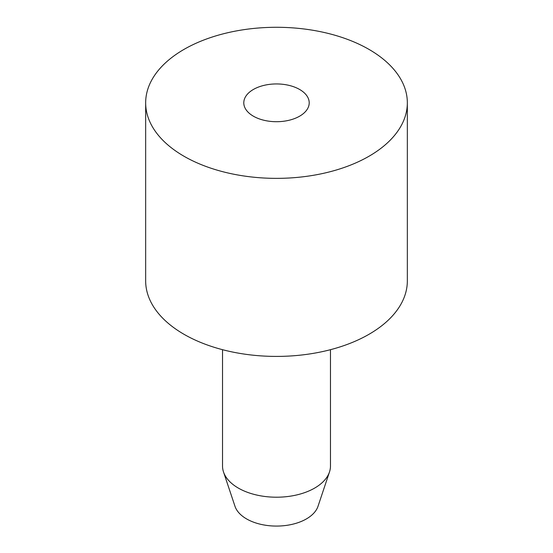 <?xml version="1.0" encoding="UTF-8"?>
<svg xmlns="http://www.w3.org/2000/svg" width="553" height="553" viewBox="0 0 553 553"><rect width="100%" height="100%" fill="white"/><g stroke="black" fill="none" stroke-linecap="round" stroke-linejoin="round"><path stroke-width="0.83" d="M299.629 89.475A32.71 18.885 0 0 0 263.981 85.376A32.71 18.885 0 0 0 243.79 102.823A32.71 18.885 0 0 0 253.371 116.178A32.71 18.885 0 0 0 289.019 120.271A32.71 18.885 0 0 0 309.21 102.823A32.71 18.885 0 0 0 299.629 89.475M222.527 349.69L222.527 466.048A53.973 31.162 0 0 0 223.509 471.951L234.984 506.285A42.284 24.415 0 0 0 246.597 518.921A42.284 24.415 0 0 0 288.887 525.004A42.284 24.415 0 0 0 318.016 506.285L329.491 471.951A53.973 31.162 0 0 0 330.473 466.048L330.473 349.69M223.509 471.951A53.973 31.162 0 0 0 238.336 488.085A53.973 31.162 0 0 0 292.316 495.841A53.973 31.162 0 0 0 329.491 471.951M145.66 102.823L145.66 280.876A130.84 75.54 0 0 0 183.983 334.289A130.84 75.54 0 0 0 326.567 350.664A130.84 75.54 0 0 0 407.34 280.876L407.34 102.823A130.84 75.54 0 0 0 369.017 49.411A130.84 75.54 0 0 0 226.433 33.035A130.84 75.54 0 0 0 145.66 102.823A130.84 75.54 0 0 0 183.983 156.243A130.84 75.54 0 0 0 326.567 172.612A130.84 75.54 0 0 0 407.34 102.823"/></g></svg>
